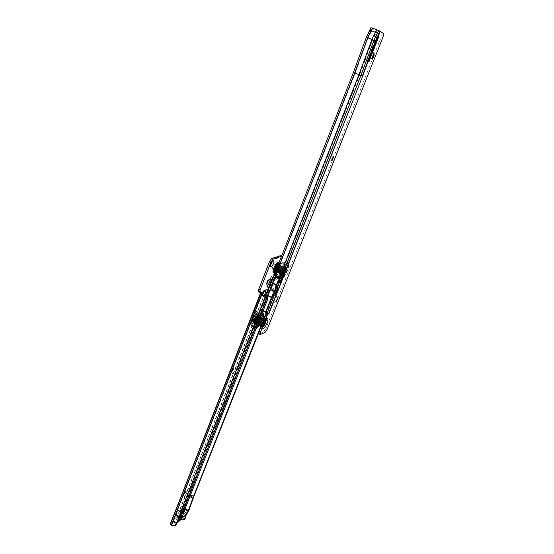 <?xml version="1.0" encoding="UTF-8"?>
<svg xmlns="http://www.w3.org/2000/svg" width="554" height="554" viewBox="0 0 554 554"><rect width="100%" height="100%" fill="white"/><g stroke="black" fill="none" stroke-linecap="round" stroke-linejoin="round"><path stroke-width="0.42" stroke-dasharray="2.77 2.08" d="M276.64 270.456C278.087 269.092 278.731 267.617 278.586 266.045L278.385 266.017C276.938 267.374 276.287 268.849 276.432 270.428L276.64 270.456C278.309 268.697 278.891 267.222 278.385 266.017C276.709 267.776 276.127 269.258 276.64 270.456M275.276 269.812C276.723 268.448 277.374 266.98 277.215 265.401L277.021 265.373C275.567 266.73 274.916 268.198 275.068 269.784L275.276 269.812M186.622 491.246L187.003 491.052C187.522 492.153 186.719 493.953 184.579 496.46L183.873 496.405C184.108 494.625 185.022 492.908 186.622 491.246M183.928 494.764L185.479 491.606L183.512 494.729L183.928 494.764M234.972 367.939L235.138 367.877C235.782 369.241 234.979 371.159 232.735 373.631L232.168 373.403C232.389 371.277 233.324 369.456 234.972 367.939M232.057 371.873L233.622 368.507L231.724 371.727L232.057 371.873M263.939 295.386L263.185 295.974L262.728 294.797M264.113 291.459L263.87 290.628L262.201 293.98L263.018 293.717M268.288 280.788L268.046 279.964L266.377 283.336L267.187 283.08M271.972 262.243L271.716 261.474L270.013 264.923L270.802 264.722M183.776 494.68L185.327 491.523L183.776 494.68M231.897 371.782L233.456 368.424L231.897 371.782M263.649 292.277L263.704 290.545L262.132 294.07L263.372 292.844M267.845 281.557L267.88 279.881L266.301 283.426L267.513 282.256M271.605 262.866L271.536 261.391C270.331 262.499 269.805 263.704 269.943 265.02L271.051 264.043M193.789 496.896L188.561 493.704L189.71 493.78L194.025 496.287M193.45 497.741L188.99 495.082L181.186 515.428L181.283 513.433L180.299 516.176M176.262 523.426L176.816 522.976M178.381 521.681L180.493 518.502L178.083 520.767L180.008 516.591L179.634 516.473L181.345 511.044L179.648 516.466L176.698 522.879L179.648 516.466L176.366 514.528L178.056 509.105L181.345 511.044M176.74 522.761L176.103 524.763M175.57 525.344L172.91 525.344L170.473 523.994M176.698 522.879L173.423 520.926L262.132 294.347M180.265 518.385L181.29 516.148L180.008 516.591L181.67 511.28L266.093 296.57L266.474 298.509L182.958 510.843L181.297 511.162M272.533 276.044L273.884 276.688L274.708 275.525L273.357 274.881L272.533 276.044L271.301 276.398L273.157 276.529L178.388 517.727L177.924 517.623L178.79 518.683L179.254 518.586L178.388 517.727L180.133 518.101L181.186 515.428L185.458 517.955M273.392 277.111L274.202 277.187L273.157 276.529L274.729 276.993L274.853 277.859M180.396 516.238L182.162 517.284M180.189 516.196L179.254 518.586L180.923 519.493M189.904 496.633L188.235 495.74L182.495 510.594L184.039 511.508L182.495 510.594L181.283 513.433L181.726 512.429L186.172 515.047M178.79 518.475L177.758 518.648L172.225 523.115L171.851 524.458M181.726 512.429L183.838 509.022L188.277 511.633M184.621 519.195L182.003 519.209L180.133 518.101M258.856 332.393L265.913 314.554M266.322 313.536L273.967 294.195M275.193 291.106L275.359 290.677M276.501 287.796L278.427 282.914L277.886 283.08L276.148 279.327L274.756 278.648M260.29 327.587L263.995 318.211M265.968 313.218L273.42 294.389M273.572 293.987L275.857 288.212M276.072 287.678L277.886 283.08M275.013 278.198L276.688 279.168L278.454 281.557M278.503 282.201L278.427 282.914M274.597 278.51L274.251 277.755L274.729 276.993M188.235 495.74L274.41 277.249M257.125 311.279L256.544 311.493C254.681 313.301 253.836 315.157 254.023 317.068L254.937 316.86C256.793 315.053 257.631 313.197 257.444 311.3L255.2 310.836C253.33 312.636 252.492 314.492 252.679 316.403L253.6 316.196C255.463 314.395 256.294 312.539 256.107 310.635L255.782 310.621M273.884 276.688L273.517 276.792M274.708 275.525L276.855 272.416L282.159 258.94L282.45 256.357L281.425 256.495M183.976 511.674L182.958 510.843L181.29 516.148L182.301 516.986M267.568 299.562L266.391 298.869M189.71 493.78L274.798 277.596L274.251 277.755L182.453 510.566L183.637 508.662L184.877 509.389M177.924 517.623L176.567 517.935L170.874 522.547M178.79 518.683L177.931 517.831M261.44 292.969L260.865 292.789L261.052 292.006L262.402 292.664M176.567 517.935L271.301 276.398L272.658 277.042L271.654 276.384L176.948 517.761L177.813 518.62L265.248 296.023M261.052 292.006L259.944 292.346L260.034 291.425L258.552 291.785M281.093 255.719L280.802 258.303L275.504 271.779L273.357 274.881M259.944 292.346L258.78 291.771M274.652 275.539L273.302 274.895M271.716 261.474L273.24 260.837M271.308 276.384L272.665 277.028M261.059 291.993L262.423 292.657M172.204 523.142L262.395 292.692L172.204 523.142L170.819 522.685M185.084 508.87L183.88 508.163L188.298 495.698M183.88 508.163L183.637 508.662M189.025 495.103L183.838 509.022M182.681 515.781L180.479 514.486L181.518 512.069L183.485 513.226M182.342 510.746L181.518 512.069M180.479 514.486L180.272 516.003M171.927 524.756L176.366 514.528M180.493 518.502L181.324 519.112M178.083 520.767L177.086 522.374M188.561 493.704L193.748 496.716M284.721 266.225L285.192 265.158L284.721 266.225M282.838 265.345L283.309 264.272L282.838 265.345M287.291 267.437L287.761 266.37L287.291 267.437M285.829 265.477L285.358 266.543L285.829 265.477M283.911 270.463L284.382 269.396L283.911 270.463M282.041 269.576L282.464 268.51L281.993 269.569L282.575 268.545L282.062 269.604L283.87 270.456L281.993 269.569M286.473 271.668L286.944 270.601L286.473 271.668M285.019 269.715L284.548 270.774L285.019 269.715M281.176 275.2L281.647 274.133L281.176 275.2M279.299 274.306L279.77 273.247L279.299 274.306M283.738 276.411L284.209 275.345L283.738 276.411M282.277 274.452L281.806 275.511L282.277 274.452M279.209 275.747L279.68 274.68L279.209 275.747M277.325 274.853L277.796 273.787L277.325 274.853M281.785 276.972L282.256 275.899L281.785 276.972M280.317 274.999L279.846 276.065L280.317 274.999M279.999 271.508L280.476 270.428L279.999 271.508M278.108 270.608L278.579 269.535L278.108 270.608M282.588 272.734L283.066 271.654L282.588 272.734M281.12 270.754L280.643 271.827L281.12 270.754M282.775 266.723L283.246 265.65L282.775 266.723M280.878 265.83L281.356 264.757L280.878 265.83M285.358 267.942L285.836 266.862L285.358 267.942M283.89 265.968L283.413 267.042L283.89 265.968M279.244 271.605L281.245 267.527L280.94 267.305C279.327 269.009 278.759 270.442 279.244 271.605L279.306 271.481C279.188 270.082 279.763 268.78 281.044 267.568L279.486 271.508M284.437 268.953L284.437 268.953C284.908 270.11 284.341 271.543 282.741 273.254L282.436 273.046L284.437 268.953L282.637 272.997C283.904 271.772 284.486 270.47 284.368 269.078L284.195 269.05M285.982 262.894C282.859 263.268 276.584 277.499 279.077 278.53L279.77 278.593C282.9 278.032 288.98 264.327 286.674 263.012L285.982 262.894M283.953 265.955C282.173 266.19 278.627 274.202 280.005 274.867L280.414 274.916C282.215 274.618 285.712 266.696 284.341 266.01L283.953 265.955C282.173 266.19 278.627 274.202 280.005 274.867L280.414 274.916C282.215 274.618 285.712 266.696 284.341 266.01L283.953 265.955M284.645 266.28C282.865 266.516 279.32 274.528 280.691 275.193L281.1 275.241C282.893 274.936 286.39 267.014 285.033 266.336L284.645 266.28L285.033 266.336C286.39 267.014 282.893 274.936 281.1 275.241L280.691 275.193C279.32 274.528 282.865 266.516 284.645 266.28M285.289 262.575C282.215 262.928 275.989 276.896 278.337 278.163L279.091 278.267C282.27 277.692 288.392 263.746 285.933 262.651L285.289 262.575M278.6 269.563L278.129 270.636L278.6 269.563M282.949 271.619L282.471 272.693L282.949 271.619M281.377 264.784L280.899 265.858L281.377 264.784M285.719 266.827L285.241 267.901L285.719 266.827M283.329 264.3L282.859 265.366L283.329 264.3M287.651 266.329L287.18 267.395L287.651 266.329M286.827 270.567L286.356 271.626L286.827 270.567M279.791 273.274L279.32 274.334L279.791 273.274M284.091 275.31L283.62 276.37L284.091 275.31M277.817 273.815L277.346 274.881L277.817 273.815M282.138 275.864L281.667 276.931L282.138 275.864M279.728 278.704L278.994 278.62C276.543 277.457 282.886 263.157 286.023 262.79L286.695 262.887C289.112 264.106 282.928 278.122 279.728 278.704M285.338 262.464C282.187 262.831 275.85 277.125 278.309 278.295L279.05 278.378C282.249 277.796 288.426 263.787 286.009 262.561L285.338 262.464M284.936 269.611L283.357 273.177L285.172 270.276L284.936 269.611M284.901 269.597L283.323 273.164L284.901 269.597M284.784 269.881L283.461 272.88L284.784 269.881M284.237 269.625L282.907 272.616L284.237 269.625M284.424 269.161C283.149 270.373 282.575 271.682 282.685 273.08L282.859 273.101C284.133 271.882 284.708 270.574 284.59 269.182L284.424 269.161M281.397 265.989C279.978 266.183 277.222 272.561 278.427 272.859L278.69 272.866C280.843 270.864 281.861 268.6 281.751 266.072L281.397 265.989M275.65 271.259L276.162 271.668C278.475 269.424 279.458 267.139 279.112 264.805L277.859 265.615M275.303 269.736C276.702 268.42 277.332 266.993 277.18 265.47L276.986 265.442C275.587 266.758 274.957 268.178 275.103 269.715L275.303 269.736M277.325 264.583L277.596 264.618C277.803 266.758 276.931 268.745 274.964 270.594L274.687 270.56C274.486 268.413 275.366 266.419 277.325 264.583M274.763 270.497L274.895 267.506L277.388 264.528C277.602 266.661 276.723 268.648 274.763 270.497M275.096 268.655L276.114 267.215L276.127 266.024L275.103 267.464L275.096 268.655M283.059 271.287L282.893 272.651L284.216 270.975L284.382 269.604L283.059 271.287M283.613 271.55L283.44 272.914L284.763 271.231L284.936 269.867L283.613 271.55M285.393 271.065L285.746 268.198C284.978 268.122 284.057 269.292 282.976 271.716L282.623 274.576C283.392 274.652 284.313 273.482 285.393 271.065M284.846 270.809L285.199 267.935C284.431 267.859 283.503 269.036 282.429 271.46L282.076 274.32C282.845 274.396 283.766 273.226 284.846 270.809M370.37 59.202L370.661 59.209C372.364 57.477 373.257 55.234 373.341 52.471L373.147 52.173C372.094 51.307 369.165 58.731 370.37 59.202M372.406 58.281L372.274 58.26C372.163 56.48 372.71 55.102 373.908 54.126L373.971 54.181M330.046 161.318L330.205 161.297C331.881 159.739 332.788 157.661 332.933 155.072L332.642 154.746C331.41 154.434 328.681 161.359 330.046 161.318M331.901 160.494L333.501 156.713M274.341 302.373C275.982 300.891 276.917 298.994 277.139 296.681L276.695 296.411C275.296 296.778 272.831 302.886 274.278 302.387L274.341 302.373M275.94 301.736L277.616 298.281M263.205 320.288L263.455 320.295C263.579 321.742 262.928 323.176 261.509 324.602L261.246 324.602C261.128 323.148 261.786 321.708 263.205 320.288C263.773 321.251 263.205 322.684 261.509 324.602C260.927 323.647 261.495 322.206 263.205 320.288M264.556 320.953L264.805 320.96C264.923 322.407 264.272 323.841 262.852 325.274L262.596 325.267C262.485 323.82 263.136 322.38 264.556 320.953M377.232 36.149L374.414 41.564L367.323 61.265L377.232 36.149L378.749 36.703M383.361 33.552L378.77 30.733L374.151 40.47L361.132 75.496L267.485 313.176L265.865 313.121M381.824 32.991C382.218 33.545 382.045 34.847 381.291 36.896L382.821 37.457M267.243 329.201L265.913 328.543L381.291 36.896M265.913 328.543L263.718 331.77L265.047 332.435M260.546 334.491L259.203 333.813L263.718 331.77M266.432 313.64L267.478 313.197L268.842 313.848L267.478 313.197M374.151 40.47L372.426 39.639L359.401 74.769L355.156 73.142L276.675 273.004L276.536 273.434L276.958 273.309L276.252 273.295M279.514 279.749L275.726 277.942L276.958 273.309M281.986 275.684L280.906 275.013L359.657 74.873L372.683 39.743L376.311 32.541L377.724 33.254L374.109 40.449L361.09 75.483L359.401 74.769L281.709 272.291L280.83 274.999L282.201 275.705M353.404 72.456L261.952 306.494L263.406 307.082L262.236 309.873L260.782 309.284L261.952 306.494M270.421 284.631L271.896 285.213L271.695 285.774M275.2 272.416L276.675 273.004L275.206 272.416L276.675 273.004L354.989 73.08L276.501 273.641M273.939 280.179L271.571 286.224M269.147 292.415L263.406 307.082M276.605 287.824L276.017 287.221L276.737 284.936L273.087 283.191L272.173 285.525L271.82 285.185M281.418 275.573L281.127 275.033M268.482 313.889L267.437 313.19L361.132 75.496M366.319 37.367L353.459 72.539L355.038 73.156L367.939 38.164L366.339 37.54L369.795 30.678L371.395 31.301L367.925 37.991L355.156 73.142L367.925 37.991L372.71 28.296L372.205 27.956M273.905 280.255L273.17 282.99L276.813 284.735L277.99 282.201M275.622 289.617L271.862 287.803L273.087 283.191L276.737 284.936L273.17 282.99L275.726 277.942M372.724 28.302L371.727 30.851L376.311 32.541L377.316 29.985L372.71 28.296M280.345 275.317L280.816 274.999L281.19 275.511M281.162 272.859L280.199 275.296M271.46 285.532L272.021 285.352L273.863 280.331M274.223 280.289L273.821 280.414M271.73 285.663L272.173 285.525M275.49 287.561L276.003 287.228L276.37 287.755M276.197 285.49L275.386 287.547M266.01 312.691L265.726 311.833L262.305 310.15L269.106 292.567M269.459 292.45L271.862 287.803M268.261 295.511L271.882 297.269L273.205 294.368M263.046 311.023L260.768 309.305L265.851 296.314L260.768 309.305M372.468 28.441L370.861 27.818L369.947 30.359L371.554 30.982L372.468 28.441L371.395 31.301M369.795 30.678L369.94 30.165M271.882 297.269L266.058 312.075L265.484 312.304M378.77 30.733L377.316 29.985L378.611 30.401M266.446 313.606L266.896 313.827M377.766 33.282L378.728 30.712L380.023 31.128M276.771 273.087L275.892 273.08M377.059 29.881L372.426 39.639L368.105 38.046L371.727 30.851L367.925 37.991L354.989 73.08L276.584 272.97M262.305 310.15L261.647 310.33M262.298 310.15L269.099 292.353L262.236 309.88M271.986 285.303L271.107 285.317M277.623 282.215L276.515 284.666M272.873 294.382L271.592 297.193M273.364 294.382L272.409 296.397M275.996 287.658L276.536 285.899M278.108 282.221L277.325 283.89M280.857 275.421L281.494 273.295M257.312 323.571L256.841 324.602L257.312 323.571M258.78 324.99L259.217 324.485L259.05 325.15M254.812 322.324L254.341 323.356L254.812 322.324M256.239 324.277L256.71 323.238L256.239 324.277M260.055 318.799L259.591 319.831L260.055 318.799M261.897 319.706L261.488 320.745L261.89 319.679L260.117 318.799L261.952 319.706M257.555 317.56L257.091 318.592L257.555 317.56M258.981 319.506L259.452 318.467L258.981 319.506M260.726 314.859L260.255 315.905L260.726 314.859M258.212 313.619L257.742 314.658L258.212 313.619M259.646 315.572L260.117 314.534L259.646 315.572M258.635 315.69L258.164 316.736L258.635 315.69M260.491 316.611L260.02 317.657L260.491 316.611M256.107 314.443L255.636 315.489L256.107 314.443M257.555 316.403L258.026 315.358L257.555 316.403M255.858 320.51L255.387 321.555L255.858 320.51M257.721 321.431L257.243 322.483L257.721 321.431M253.33 319.256L252.859 320.302L253.33 319.256M254.778 321.223L255.249 320.177L254.778 321.223M255.207 324.45L254.736 325.496L255.207 324.45M257.056 325.371L256.585 326.417L257.056 325.371M252.693 323.197L252.222 324.235L252.693 323.197M254.127 325.163L254.605 324.118L254.127 325.163M260.636 319.097L260.699 319.076C261.156 320.129 260.595 321.528 258.995 323.273L258.642 323.079L260.636 319.097M258.898 323.017C260.165 321.756 260.74 320.482 260.622 319.194L258.573 322.844L258.898 323.017M255.581 321.569L257.568 317.601L257.208 317.4C255.602 319.139 255.034 320.537 255.512 321.59L255.581 321.569M257.312 317.657L257.638 317.837L255.581 321.472C255.463 320.184 256.038 318.91 257.312 317.657M254.127 327.428L253.15 327.393C250.92 326.161 256.876 313.1 260.082 312.207L260.941 312.221C263.288 313.28 257.43 326.327 254.127 327.428M256.066 324.512L255.532 324.499C254.231 323.855 257.624 316.355 259.473 315.815L259.985 315.835C261.28 316.493 257.935 323.91 256.066 324.512L255.532 324.499C254.231 323.855 257.624 316.355 259.473 315.815L259.985 315.835C261.28 316.493 257.935 323.91 256.066 324.512M255.401 324.173L254.868 324.166C253.552 323.515 256.952 316.022 258.801 315.482L259.314 315.503C260.615 316.168 257.264 323.578 255.401 324.173C257.264 323.578 260.615 316.168 259.314 315.503L258.801 315.482C256.952 316.022 253.552 323.515 254.868 324.166L255.401 324.173M254.792 327.76L253.877 327.774C251.502 326.763 257.506 313.453 260.754 312.539L261.668 312.594C263.856 313.869 258.046 326.68 254.792 327.76M257.236 322.449L257.714 321.403L257.236 322.449M252.991 320.337L253.462 319.291L252.991 320.337M256.578 326.382L257.056 325.343L256.578 326.382M252.354 324.277L252.825 323.231L252.354 324.277M258.663 325.496L259.085 324.45L258.988 325.115M254.473 323.391L254.944 322.359L254.473 323.391M257.215 318.626L257.686 317.594L257.215 318.626M262.084 316.784L262.582 315.766M257.873 314.7L258.344 313.654L257.873 314.7M260.013 317.622L260.484 316.576L260.013 317.622M255.768 315.524L256.239 314.478L255.768 315.524M260.124 312.096C256.848 313.01 250.789 326.382 253.123 327.518L254.085 327.532C257.409 326.424 263.323 313.322 261.024 312.137L260.124 312.096M254.757 327.864L253.794 327.857C251.468 326.721 257.534 313.349 260.796 312.428L261.696 312.47C263.988 313.654 258.074 326.756 254.757 327.864M255.096 320.918L254.812 320.247L256.661 317.449L255.096 320.918M255.131 320.932L256.696 317.463L255.131 320.932M255.235 320.655L256.55 317.74L255.235 320.655M255.775 320.925L257.091 318.01L255.775 320.925M255.595 321.375L255.366 321.368C255.242 320.073 255.816 318.799 257.091 317.553L257.319 317.56C257.444 318.848 256.869 320.122 255.595 321.375M261.516 317.851C261.827 319.99 260.837 322.227 258.559 324.547L258.178 324.561M257.956 323.945L259.798 319.277M261.045 325.787L260.692 325.807C260.401 323.654 261.398 321.417 263.669 319.104L264.106 319.152C264.189 321.479 263.171 323.688 261.045 325.787M264.528 321.022L264.77 321.029C264.881 322.428 264.251 323.82 262.88 325.205L262.631 325.198C262.52 323.792 263.15 322.4 264.528 321.022M262.277 326.071L262.554 326.036C264.473 324.097 265.352 322.151 265.193 320.198L263.074 322.386M265.193 320.198L263.379 322.31M255.719 319.72L257.104 317.975L256.966 319.208L255.574 320.953L255.719 319.72M255.179 319.45L256.571 317.705L256.433 318.945L255.041 320.683L255.179 319.45M257.111 318.668C255.996 321.154 255.027 322.373 254.203 322.31L254.494 319.727C255.609 317.234 256.578 316.015 257.402 316.078L257.111 318.668M257.645 318.938C256.537 321.424 255.567 322.636 254.736 322.58L255.027 319.997C256.149 317.497 257.118 316.286 257.942 316.341L257.645 318.938M273.676 272.983C275.075 272.568 276.543 270.574 278.08 267.007C279.001 264.514 279.216 262.921 278.717 262.229C279.216 262.97 279.001 264.563 278.087 267.007C278.987 264.597 279.202 263.012 278.738 262.25M278.911 262.388L279.043 262.492C279.535 263.219 279.327 264.784 278.42 267.194C276.882 270.74 275.428 272.7 274.064 273.074M278.087 267.007C276.522 270.615 275.047 272.61 273.655 272.983C275.026 272.623 276.501 270.636 278.08 267.007M278.066 265.082C279.735 263.662 280.04 264.59 278.987 267.859C277.429 271.231 276.252 272.54 275.442 271.785M274.569 267.949C275.954 264.86 277.118 263.448 278.06 263.718L277.602 267.187C276.356 270.02 275.234 271.453 274.244 271.502C273.731 271.121 273.835 269.937 274.569 267.949M274.652 267.97C277.609 262.728 278.6 262.478 277.623 267.222C274.687 272.443 273.697 272.693 274.652 267.97M272.533 267.409C271.211 274.029 272.61 273.683 276.723 266.37C278.087 259.715 276.688 260.061 272.533 267.409M277.263 267.007C275.989 269.895 274.846 271.363 273.835 271.412C273.309 271.024 273.413 269.812 274.161 267.783C275.58 264.625 276.765 263.185 277.727 263.462L277.263 267.007M189.136 495.234L189.468 494.39M265.892 296.335L181.421 511.231L179.752 516.55L176.864 522.831M179.482 518.634L180.417 516.252M177.758 518.648L265.214 296.002M262.395 292.72L172.225 523.115M266.474 298.509L267.651 299.202M172.91 525.344L172.232 525.898M274.929 278.745L275.47 278.593M181.352 519.742L182.003 519.209M277.935 282.678L278.482 282.512M276.148 279.327L276.688 279.168M178.644 518.44L177.786 517.588M260.92 292.103L260.685 292.706L260.913 292.145L262.361 292.678M262.361 293.308L171.823 524.603L170.438 524.139M172.017 523.959L170.632 523.495M261.045 292.013L171.013 522.387M282.215 256.322L281.605 256.038M261.294 292.083L259.923 291.418M276.855 272.416L275.504 271.779M282.159 258.94L280.802 258.303M253.6 316.196L254.937 316.86M253.012 316.424L254.355 317.082M255.2 310.836L256.544 311.493M189.018 510.137L184.572 507.533M185.728 516.086L181.283 513.461M177.342 521.799L176.781 522.651M278.828 273.274C280.573 272.956 283.634 265.207 281.771 265.823C280.026 266.093 276.931 273.96 278.828 273.274M278.752 273.067C281.072 270.851 282.118 268.475 281.889 265.948L281.577 265.899C279.251 268.101 278.198 270.477 278.42 273.025L278.752 273.067M278.71 272.963C276.917 273.607 279.839 266.197 281.48 265.941C283.239 265.359 280.352 272.665 278.71 272.963M285.275 267.409L285.58 267.437C286.785 267.914 283.807 274.715 282.284 274.971L281.917 274.916C280.823 274.265 283.8 267.61 285.275 267.409M282.18 274.666C283.828 274.362 286.771 266.931 284.998 267.534C283.35 267.804 280.379 275.338 282.18 274.666M283.149 275.719C281.093 276.488 284.493 267.894 286.37 267.582C288.378 266.896 285.019 275.359 283.149 275.719M286.099 267.707C284.597 267.914 281.564 274.701 282.672 275.359L283.046 275.421C284.597 275.151 287.63 268.226 286.404 267.741L286.099 267.707M280.151 278.863L281.03 279.112C284.119 278.544 290.151 264.957 287.879 263.662L287.194 263.545C284.382 263.87 278.468 276.453 280.061 278.724M280.899 276.952L281.965 278.71C285.213 278.053 291.023 263.434 287.561 264.57C284.936 266.245 282.789 269.881 281.12 275.49M284.022 262.063C280.961 262.409 274.791 276.245 277.132 277.512L277.886 277.616C281.051 277.055 287.117 263.226 284.659 262.139L284.022 262.063M283.087 262.471C279.784 262.956 273.891 277.963 277.519 276.598C280.816 275.968 286.598 261.363 283.087 262.471M280.885 267.492C279.611 268.704 279.029 270.013 279.154 271.412L279.334 271.432C280.608 270.22 281.19 268.912 281.065 267.52L280.885 267.492M280.843 267.388C279.313 269.009 278.78 270.373 279.237 271.474C280.767 269.853 281.3 268.489 280.843 267.388M276.598 270.352C277.997 269.029 278.627 267.61 278.482 266.079L278.288 266.058C276.889 267.374 276.259 268.794 276.404 270.324L276.598 270.352M265.844 322.199C266.793 319.672 266.938 318.197 266.273 317.774L263.746 319.859C266.633 316.556 267.34 317.331 265.851 322.199C263.323 327.497 261.606 329.305 260.692 327.622L260.886 328.287C262.18 328.654 263.836 326.625 265.844 322.199M260.692 327.615L260.886 328.287L260.595 328.01C261.869 328.37 263.489 326.382 265.463 322.047C266.384 319.575 266.522 318.128 265.878 317.712L264.182 318.758M260.435 324.159C260.221 327.386 261.377 326.597 263.898 321.798C264.909 317.622 264.043 317.684 261.287 321.992M265.906 319.679L265.629 319.256C264.895 319.229 263.946 320.302 262.776 322.476M265.83 319.762C265.352 318.744 264.306 319.672 262.7 322.546M266.176 319.423L266.024 319.312C265.331 319.263 264.397 320.274 263.233 322.345M378.361 37.16L376.81 36.592M261.98 325.544L262.264 327.262M281.709 272.291L278.039 270.553M273.863 280.199L271.896 285.22L273.863 280.199M273.288 294.382L265.913 313.128L266.959 313.834M278.073 282.215L276.1 287.235L277.166 287.921M266.938 297.069L261.73 310.372M261.793 306.881L263.247 307.463M369.961 30.325L371.568 30.948M265.151 312.061L265.726 311.833M276.314 287.256L277.381 287.935M377.101 37.132L378.174 37.527M367.863 60.559L367.42 60.379M261.751 325.073L261.703 326.902L262.271 326.964M261.744 324.983C261.377 326.514 261.55 327.144 262.271 326.86M274.583 292.263L270.823 290.448M280.559 277.076L276.771 275.276M375.965 42.139L374.414 41.564M376.665 40.532L375.113 39.964M261.64 317.802C261.384 320.537 260.248 322.83 258.226 324.686M261.668 317.885C261.523 320.489 260.428 322.733 258.386 324.63L258.483 324.589C260.588 322.573 261.647 320.337 261.64 317.878M257.797 324.346C257.742 322.767 258.496 320.856 260.055 318.619M259.923 318.959L257.88 324.145M254.778 323.058C257.188 320.704 258.296 318.266 258.102 315.759L257.645 315.725C255.165 318.176 254.071 320.621 254.348 323.065L254.778 323.058M257.748 316.022C259.653 315.136 256.834 322.338 255.041 322.94C253.109 323.896 255.955 316.597 257.748 316.022M256.793 314.977C254.743 315.614 251.502 323.945 253.718 322.857C255.761 322.172 258.974 313.973 256.793 314.977M253.981 322.747L253.545 322.747C252.347 322.283 255.276 315.745 256.897 315.274L257.368 315.309C257.568 317.864 256.44 320.344 253.981 322.747M252.949 326.763L251.973 326.728C249.757 325.496 255.657 312.553 258.843 311.673L259.701 311.687C262.035 312.747 256.239 325.683 252.949 326.763M252.589 325.759C248.704 327.698 254.369 313.142 257.935 312.054C261.696 310.365 256.142 324.54 252.589 325.759M262.644 313.142L262.845 313.252C265.006 314.513 259.237 327.22 256.024 328.3L255.117 328.307C252.776 327.31 258.739 314.111 261.945 313.197L262.222 313.121M256.35 328.03C253.933 328.037 258.282 316.964 261.633 314.624M257.686 324.623C257.423 322.892 258.282 320.704 260.283 318.051M262.963 318.398L259.501 325.385M259.05 323.093L258.815 323.086C258.704 321.791 259.286 320.524 260.553 319.263L260.775 319.27C260.892 320.558 260.318 321.832 259.05 323.093M259.092 323.19C258.552 322.31 259.071 320.988 260.643 319.229C261.176 320.115 260.657 321.438 259.092 323.19M263.247 320.392L263.489 320.399C263.607 321.798 262.977 323.19 261.599 324.568L261.349 324.561C261.239 323.155 261.869 321.763 263.247 320.392M274.985 273.025C276.751 272.187 278.115 270.442 279.091 267.797C280.102 265.622 280.095 263.863 279.071 262.513M277.63 267.215L278.06 263.718L277.416 263.122L276.626 266.432C274.791 270.04 273.69 271.73 273.309 271.502L274.244 271.502C275.248 271.495 276.377 270.061 277.63 267.215M277.215 265.401L278.586 266.045M185.355 491.585L187.003 491.052M233.469 368.479L235.138 367.877M263.891 290.621L265.414 290.019M268.053 279.964L269.576 279.348M266.114 296.584L267.291 297.276M261.377 292.076L260.034 291.425M282.45 256.357L281.626 255.976M256.107 310.635L257.444 311.3M252.679 316.403L254.023 317.068M270.013 264.923L270.539 266.633M266.377 283.336L266.883 285.026M262.201 293.98L262.707 295.663M231.724 371.727L232.168 373.403M183.512 494.729L183.873 496.405M275.068 269.784L276.432 270.428M177.543 521.432L176.532 522.955M281.688 265.906L281.522 265.899C279.202 267.984 278.17 270.359 278.42 273.025C277.519 273.538 279.728 266.398 281.688 265.906M285.123 267.409L286.252 267.707C283.911 268.316 281.688 277.242 282.672 275.359L281.917 274.916C280.608 275.546 283.08 267.901 285.123 267.409M281.217 267.589L284.368 269.078M280.109 278.96L281.577 279.112C283.129 278.399 284.721 276.46 286.349 273.288L288.371 267.956C288.821 265.352 288.655 263.919 287.879 263.662L286.674 263.012M279.978 278.904L279.077 278.53M280.005 274.867L280.691 275.193L280.005 274.867M285.933 262.651L283.51 262.056C279.472 263.752 274.23 276.162 277.132 277.512L278.337 278.163M284.341 266.01L285.033 266.336L284.341 266.01M279.306 271.481L282.464 272.977M278.994 278.62L278.309 278.295M286.695 262.887L286.009 262.561M282.907 272.616L283.461 272.88M284.59 269.182L281.065 267.52C281.841 266.232 280.123 271.585 279.278 271.432L282.685 273.08M284.368 269.639L284.915 269.902M278.427 272.859L275.795 271.585M275.103 269.715L276.404 270.324C275.698 271.82 277.042 266.356 278.343 266.058L277.18 265.47M281.751 266.072L279.112 264.805M276.321 266.197L276.661 267.838L275.123 268.642M275.442 266.391L274.895 267.506M283.863 272.956L285.172 270.276M283.44 272.914L282.893 272.651M285.746 268.198L285.199 267.935M282.623 274.576L282.076 274.32M284.936 269.867L284.382 269.604M374.019 54.299L373.341 52.471M372.413 58.281L370.661 59.209M333.522 156.761L332.933 155.072M331.943 160.487L330.205 161.297M277.637 298.315L277.139 296.681M263.739 319.873C264.874 318.321 265.712 317.622 266.273 317.774L264.514 317.906M264.805 320.96L263.455 320.295M262.665 322.601C263.87 320.33 264.854 319.215 265.629 319.256L266.079 319.319M261.758 324.914L261.703 326.902L262.243 327.511M281.287 275.096L282.311 275.733M276.481 287.318L277.506 287.969M367.323 61.265L368.853 61.847M266.446 313.114L266.072 312.283M262.596 325.267L261.246 324.602M275.968 301.729L274.278 302.387M258.053 324.665L258.261 324.63C260.532 322.248 261.62 319.935 261.523 317.684M258.323 324.672L258.448 324.63C260.519 322.698 261.599 320.454 261.689 317.892M254.951 323.051C256.883 322.386 259.362 315.517 258.102 315.759L257.368 315.309C257.312 318.051 256.128 320.531 253.808 322.753L254.951 323.051M260.622 319.194L257.541 317.664M253.15 327.393L251.973 326.728C250.81 325.51 251.031 323.037 252.638 319.312C253.642 316.279 257.257 311.819 258.261 311.687L260.941 312.221M255.532 324.499L254.868 324.166L255.532 324.499M256.19 328.432L253.877 327.774M259.535 325.399L262.998 318.418M262.291 312.941L261.668 312.594M259.985 315.835L259.314 315.503L259.985 315.835M258.67 323.01L255.581 321.472M253.123 327.518L253.794 327.857M261.024 312.137L261.696 312.47M256.135 317.677L254.812 320.247M255.595 320.918L255.062 320.648M257.319 317.56L260.615 319.263C258.704 320.877 258.524 324.194 258.815 323.086L255.366 321.368M257.091 318.01L256.55 317.74M260.02 325.6L260.692 325.807M262.631 325.198L261.536 324.568C262.714 324.235 264.147 319.367 263.489 320.399L264.77 321.029M263.455 318.682L264.106 319.152M263.51 324.512L263.192 322.864L264.68 322.13M256.571 317.705L257.104 317.975M254.203 322.31L254.736 322.58M257.402 316.078L257.942 316.341M255.041 320.683L255.574 320.953"/><path stroke-width="0.83" d="M262.728 294.797C263.372 292.408 264.313 290.802 265.546 289.964L265.574 289.957C266.412 290.712 265.865 292.526 263.939 295.386M263.018 293.717L264.113 291.459M269.729 279.285L269.743 279.285C271.308 278.745 268.829 285.033 267.353 285.345L266.883 285.026C267.097 282.602 268.046 280.691 269.729 279.285L269.576 279.348M267.187 283.08L268.288 280.788M273.434 260.761C275.026 260.269 272.492 266.744 271.003 266.98L270.539 266.633C270.733 264.14 271.695 262.187 273.406 260.768L273.434 260.761M270.802 264.722L271.972 262.243M263.372 292.844L263.649 292.277M267.513 282.256L267.845 281.557M271.051 264.043L271.605 262.866M180.923 519.493L184.136 519.597L185.015 518.814L186.172 515.047L189.018 510.137L193.748 496.716L258.856 332.393M177.086 522.374L175.57 525.344M266.488 296.799L267.291 297.276L267.568 299.562L183.976 511.674L182.688 512.118L180.749 511.764L179.081 517.09L176.269 523.433L179.378 520.989L181.013 517.429L179.081 517.09L175.68 515.075L177.328 509.749L172.786 521.362L175.68 515.075M176.186 523.385L172.786 521.362L171.241 525.31L172.232 525.898L175.057 525.76L176.186 523.385M176.103 524.763L175.666 524.95M176.816 522.976L176.276 524.354M265.408 296.563L261.994 294.908L261.031 293.038L262.381 293.343L262.132 294.347L262.575 294.721L267.27 297.263L182.688 512.118L181.013 517.429L182.301 516.986L181.324 519.112L179.378 520.989M265.318 296.522L180.749 511.764L177.328 509.749L261.55 294.534L262.132 294.347M182.162 517.284L184.69 518.779L184.364 519.347M183.485 513.226L185.978 514.694L186.899 513.191L184.039 511.508L186.899 513.191L188.332 510.774L192.785 498.309L260.29 327.587M273.517 276.792L272.658 277.042L273.392 277.111M185.015 518.814L184.621 519.195M265.913 314.554L266.322 313.536M273.967 294.195L275.193 291.106M275.359 290.677L276.501 287.796M263.995 318.211L265.968 313.218M273.42 294.389L273.572 293.987M275.857 288.212L276.072 287.678M185.978 514.694L184.69 518.779M185.216 518.558L184.572 519.091M278.454 281.557L278.503 282.201M192.785 498.309L189.904 496.633M281.425 256.495L278.517 257.132L277.9 257.929L273.226 258.967L270.934 262.167L260.11 289.922L259.847 292.408L261.405 292.09L261.308 293.011L262.395 292.72M262.381 293.343L262.402 292.664M170.874 522.547L170.438 524.139L171.241 525.31M258.552 291.785L258.725 289.25L269.535 261.509L271.834 258.309L276.522 257.285L277.139 256.488L280.85 255.685L281.626 255.976M260.145 292.443L261.308 293.011M261.031 293.038L170.438 524.139M182.301 516.986L183.976 511.674M277.859 265.615C276.377 267.7 275.643 269.583 275.65 271.259M373.971 54.181L372.406 58.281M333.501 156.713L331.901 160.494M277.616 298.281L275.94 301.736M264.182 318.758L266.432 313.64M258.933 333.854L259.14 331.562L260.692 327.622L260.006 325.662L260.401 327.282M263.33 319.859L261.723 321.036L260.006 325.662M265.096 320.537L262.638 322.663L261.758 324.914L262.042 328.293C262.949 329.976 264.667 328.169 267.194 322.864C268.683 317.996 267.984 317.22 265.096 320.537L267.083 315.496L267.804 314.277L268.842 313.848L266.606 313.793L265.484 312.304L263.046 311.023M372.468 58.336C373.666 57.353 374.213 55.975 374.102 54.195L374.102 54.195C372.904 55.171 372.357 56.55 372.461 58.329L372.468 58.336M332.026 160.577L333.633 156.734L332.026 160.577M276.176 301.798L277.741 298.308L276.176 301.798M378.777 36.716L375.965 42.139L368.853 61.847L378.777 36.716M370.861 27.818L366.319 37.353L353.404 72.456L362.344 75.946L375.397 40.871L375.702 41.044L379.324 33.849L369.94 30.172L370.868 27.804L372.309 27.991L367.676 37.755L375.397 40.871L380.023 31.128L372.309 27.991M375.702 41.044L362.655 76.085L268.835 313.862M380.023 31.128L383.361 33.552C383.756 34.106 383.576 35.408 382.821 37.457L267.243 329.201L265.047 332.435L260.207 334.491L260.491 332.234L262.042 328.293M376.651 29.577L372.004 39.355L358.964 74.555L281.162 272.859L281.293 272.513L277.485 270.712L276.404 273.468L275.193 272.457L272.381 279.611L273.662 280.462L271.612 285.705L270.414 284.673L267.63 291.764L268.898 292.637L267.693 295.711L268.898 292.637M271.612 285.705L272.526 283.371L276.197 285.49L277.471 282.249L279.361 282.914L280.158 282.235L282.429 276.474L282.36 275.76L280.199 275.296L281.162 272.859M276.404 273.468L273.863 280.192L272.388 279.604M271.695 285.774L269.106 292.346L267.637 291.757M276.501 273.641L273.939 280.179M271.571 286.224L269.147 292.415M276.605 287.824L274.299 293.717L273.191 294.368L274.569 295.081L275.366 294.403L277.616 288.689L277.554 287.997L275.386 287.547L276.197 285.49M278.35 282.727L277.976 282.208L279.091 281.557L281.418 275.573M268.482 313.889L362.655 76.085M275.193 272.457L353.404 72.456L275.2 272.416M276.515 284.666L272.61 283.156L276.377 285.033M277.471 282.249L279.431 278.987L275.636 277.187L273.662 280.462M273.863 280.331L271.46 285.532M277.976 282.208L277.623 282.215M269.154 292.47L268.676 292.63L266.938 297.069M271.592 297.193L272.679 294.437L273.551 294.915M272.679 294.437L273.191 294.368M266.606 313.793L266.01 312.691M266.896 313.827L267.804 314.277M267.617 291.813L269.099 292.346L268.309 292.464M270.414 284.673L272.374 279.632M273.884 280.289L273.074 280.289M273.856 280.206L272.374 279.659M275.636 277.187L277.485 270.712M279.431 278.987L280.345 275.317M275.49 287.561L274.839 290.649L271.072 288.835L271.73 285.663M273.821 280.414L272.61 283.156M271.072 288.835L269.106 292.567M271.46 297.533L265.484 312.304M274.839 290.649L272.873 294.382M275.996 287.658L275.622 289.617L273.364 294.382M278.108 282.221L279.514 279.749L280.857 275.421M281.986 275.684L360.91 75.337L373.971 40.172L378.611 30.401M369.94 30.172L366.319 37.36L367.676 37.755L354.712 72.927L276.252 273.295M259.05 325.15L258.683 325.523L258.78 324.99M262.575 315.773L262.104 316.812L262.575 315.773M258.988 325.115L258.663 325.496M262.582 315.766L262.084 316.784M258.178 324.561L257.956 323.945M259.798 319.277L261.176 317.871L263.455 318.682M263.074 322.386L262.049 325.69M263.379 322.31C262.367 324.263 262.042 325.544 262.402 326.133L263.946 324.9L265.172 322.511L265.387 320.288M264.736 322.096L264.757 323.155L263.732 324.658L263.711 323.605L264.68 322.13M278.738 262.25C277.457 261.807 275.844 263.746 273.905 268.053C275.823 263.801 277.422 261.862 278.717 262.229L278.911 262.388M274.064 273.074L273.884 273.032C273.184 272.52 273.33 270.92 274.32 268.226C276.197 264.036 277.776 262.125 279.043 262.492L279.071 262.513M274.985 273.025L273.468 272.942C272.762 272.423 272.907 270.795 273.918 268.06C272.81 271.093 272.734 272.734 273.676 272.983M275.442 271.785L276.024 268.614L278.066 265.082M265.248 296.023L272.707 277.042L265.214 296.002M262.575 294.721L261.994 294.908M261.44 292.969L262.361 293.308M170.847 522.609L260.685 292.706L170.819 522.685M281.605 256.038L280.85 255.685M278.517 257.132L277.139 256.488M260.11 289.922L258.725 289.25M270.934 262.167L269.535 261.509M273.226 258.967L271.834 258.309M277.9 257.929L276.522 257.285M277.969 257.866L276.591 257.222M278.447 257.195L277.069 256.55M184.877 509.389L188.083 511.273M188.332 510.774L185.084 508.87M184.932 517.111L182.681 515.781M176.781 522.651L176.297 523.378M281.12 275.49L280.899 276.952M262.271 326.964C263.316 326.285 264.327 324.789 265.318 322.47L265.906 319.679M262.271 326.86C263.295 326.181 264.286 324.713 265.241 322.463L265.83 319.762M262.243 327.511L262.257 327.317C263.33 326.985 264.48 325.42 265.705 322.622L266.176 319.423M380.328 31.301L379.324 33.849M267.624 291.792L265.851 296.314L267.63 291.778M278.073 282.215L279.147 282.893L277.166 287.921M273.288 294.382L274.348 295.067L266.959 313.834M271.315 297.47L267.693 295.711M267.083 315.496L265.726 314.824M260.491 332.234L259.14 331.562M269.466 291.48L267.998 290.892M271.695 285.781L270.227 285.192M274.223 279.334L272.748 278.745M276.474 273.579L274.999 272.99M273.503 294.396L274.569 295.081M278.288 282.235L279.361 282.914M279.091 281.557L280.158 282.235M281.356 275.802L282.429 276.474M274.299 293.717L275.366 294.403M276.55 288.011L277.616 288.689M378.174 37.527L378.652 37.707M368.95 60.968L369.393 61.134M267.187 315.323L265.83 314.651M279.777 278.101L275.982 276.294M274.493 291.529L270.726 289.714M260.283 318.051L261.038 317.463L261.64 317.802M258.226 324.686L257.686 324.623M260.055 318.619L261.114 317.671L261.668 317.885M257.88 324.145L258.289 324.644L257.797 324.346M261.64 317.878L259.923 318.959M259.501 325.385L256.35 328.03M261.633 314.624L262.312 314.215C263.628 313.889 263.849 315.281 262.963 318.398M262.222 313.121L262.845 313.252C264.029 313.1 263.517 317.117 262.998 318.418M175.729 525.206L175.057 525.76M184.136 519.597L184.787 519.063M259.847 292.408L258.469 291.743M264.826 321.071L266.079 319.319M260.207 334.491L258.856 333.82M270.421 284.638L272.381 279.625M261.723 321.036C262.97 319.049 263.898 318.003 264.514 317.906M366.319 37.36L353.404 72.456M256.19 328.432L259.535 325.399M262.644 313.142L262.291 312.941M258.109 324.499L260.02 325.6M263.946 324.9L265.172 322.511"/></g></svg>
